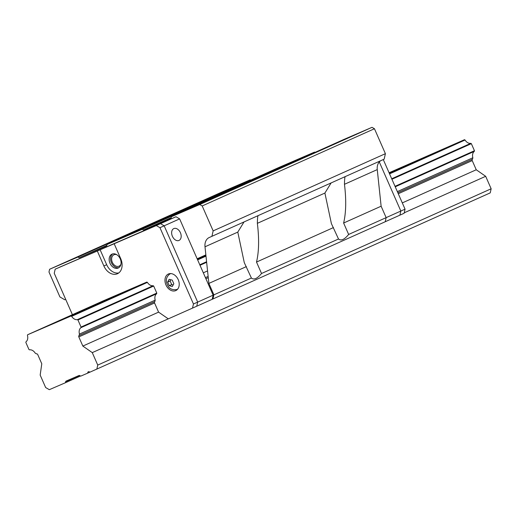 <?xml version="1.0" encoding="UTF-8"?>
<svg xmlns="http://www.w3.org/2000/svg" width="517" height="517" viewBox="0 0 517 517"><rect width="100%" height="100%" fill="white"/><g stroke="black" fill="none" stroke-linecap="round" stroke-linejoin="round"><path stroke-width="0.78" d="M87.774 373.1L80.73 376.137L79.812 375.607A1.364 1.002 -114.1 0 0 79.004 375.516L66.131 381.074A1.364 1.002 -114.1 0 0 66.118 381.074A1.364 1.002 -114.1 0 0 65.64 381.714L65.407 382.742L49.322 389.676L45.651 387.55L40.177 375.077L41.78 363.781L37.754 354.617A1.137 0.834 -114.1 0 0 36.533 353.906L35.227 353.15A6.585 4.84 -114.1 0 0 29.521 349.841L28.952 349.511L25.85 342.441L25.992 341.802A6.585 4.84 -114.1 0 0 27.44 335.41L27.582 334.77L71.1 316.01L71.669 316.339A6.585 4.84 -114.1 0 0 77.376 319.648L77.944 319.978L81.046 327.048L80.904 327.688A6.585 4.84 -114.1 0 0 79.456 334.079L79.127 335.539A1.137 0.834 -114.1 0 0 78.817 336.91L82.843 346.073L92.272 352.613L97.745 365.086L491.15 188.776L490.219 192.886L89.777 372.234A1.59 1.17 -114.1 0 0 88.355 371.736A1.59 1.17 -114.1 0 0 87.774 373.1L89.758 372.208M97.745 365.086L96.821 369.196M404.229 212.804L485.676 176.303L491.15 188.776M92.272 352.613L192.531 308.1L193.455 303.99L159.966 227.7L156.302 225.574L55.17 269.176L54.246 273.286L72.412 314.679M402.304 202.897L476.241 169.763L485.676 176.303M82.843 346.073L158.583 312.132L154.557 302.962A1.137 0.834 65.9 0 1 154.854 301.598M472.512 159.23A1.137 0.834 -114.1 0 0 472.221 160.593L476.241 169.763M79.127 335.539L154.867 301.592L155.197 300.131A6.585 4.84 65.9 0 1 156.645 293.74L156.787 293.1L153.685 286.037L153.116 285.701A6.585 4.84 65.9 0 1 147.41 282.392L146.841 282.062L103.322 300.823L27.582 334.77M205.902 278.721L208.267 277.661M397.832 192.705L472.532 159.223L472.861 157.763L397.347 191.607M79.456 334.079L155.197 300.131M205.423 277.623L208.138 276.408M80.904 327.688L156.645 293.74M203.317 272.821L207.556 270.921M395.24 186.805L474.309 151.371A6.585 4.84 -114.1 0 0 472.861 157.763M395.027 186.327L474.451 150.731L474.309 151.371M81.046 327.048L156.787 293.1M391.925 179.257L471.349 143.661L474.451 150.731M77.944 319.978L153.685 286.037M200.001 265.273L206.645 262.3M391.712 178.772L470.78 143.332L471.349 143.661M77.376 319.648L153.116 285.701M199.788 264.788L206.587 261.738M71.669 316.339L147.41 282.392M197.636 259.883L205.992 256.141M389.559 173.867L465.074 140.023A6.585 4.84 -114.1 0 0 470.78 143.332M389.346 173.376L464.505 139.693L465.074 140.023M71.1 316.01L146.841 282.062M197.423 259.392L205.934 255.579M424.483 157.258L400.093 168.057L424.483 157.258M87.276 308.39L62.893 319.183L87.276 308.39M389.075 172.762L464.505 139.693M197.151 258.778L205.856 254.875M65.407 382.742L80.478 375.988M372.007 127.324L199.756 204.519L171.411 216.746L343.663 139.545L372.007 127.324L374.457 128.739L385.404 153.685L384.163 159.165L209.288 237.497A11.355 8.343 -114.1 0 0 209.204 237.536A11.355 8.343 -114.1 0 0 205.003 246.796L208.874 283.413L213.896 294.845L251.398 278.036C253.957 280.136 257.337 278.624 261.531 273.493L338.512 238.996C341.071 241.096 344.445 239.578 348.645 234.453L386.147 217.644L385.217 221.754L212.965 298.955L213.896 294.845M211.912 236.366L213.153 230.886L202.199 205.94L374.457 128.739M199.756 204.519L202.199 205.94M142.298 229.296L107.058 244.489L279.309 167.288L314.549 152.095L142.298 229.296L143.519 230.007L171.101 218.116L171.411 216.746M77.944 257.046L49.6 269.267L221.851 192.065L250.196 179.845L77.944 257.046L79.166 257.75L106.748 245.859L107.058 244.489M65.711 299.401L64.819 299.789L59.927 296.952L48.979 272.007L49.6 269.267M156.302 225.574L175.967 216.752L179.638 218.885L164.18 225.806L160.516 223.68L59.39 267.283L160.516 223.68L164.18 225.806L197.675 302.102L196.744 306.213L212.965 298.955M380.829 160.658A11.355 8.343 -114.1 0 0 377.261 169.595L381.126 206.212L386.147 217.644M250.196 179.845L250.68 180.123M314.549 152.095L315.034 152.373M381.126 206.212L343.624 223.021C346.073 212.817 346.358 199.905 344.471 184.291C344.548 179.082 344.858 176.478 345.414 176.484M213.153 230.886L385.404 153.685M235.952 188.091L221.366 194.547L235.952 188.091M323.067 149.051L308.475 155.507L323.067 149.051M143.519 230.007L171.217 217.592M79.166 257.75L106.864 245.342M197.423 203.226L182.831 209.682L197.423 203.226M110.308 242.266L95.723 248.722L110.308 242.266M348.645 234.453L343.624 223.021M338.512 238.996L331.391 223.602L324.902 193.061L331.106 182.947M261.531 273.493L256.51 262.061L333.491 227.564M258.306 215.531C257.75 215.511 257.44 218.116 257.363 223.331C259.25 238.944 258.965 251.857 256.51 262.061M251.398 278.036L244.282 262.642L237.788 232.107L243.992 221.987M208.874 283.413L246.383 266.604M383.278 159.559L405.05 209.159L400.837 211.046L399.906 215.156L400.837 211.046L379.284 161.95L400.837 211.046L386.141 217.631M405.05 209.159L404.12 213.269L385.223 221.741M116.713 254.668A6.243 4.588 -114.1 0 0 114.011 254.732A6.243 4.588 -114.1 0 0 113.966 254.752A6.243 4.588 -114.1 0 0 112.338 262.326A6.243 4.588 -114.1 0 0 119.078 266.152A6.243 4.588 -114.1 0 0 120.965 264.161M55.17 269.176L175.967 216.752M192.531 308.1L196.744 306.213L197.675 302.102L213.127 295.175L212.196 299.285M179.638 218.885L213.127 295.175M173.809 228.585A6.469 4.388 66.7 0 0 172.394 236.275A6.469 4.388 66.7 0 0 178.972 240.45A6.469 4.388 66.7 0 0 180.439 232.773A6.469 4.388 66.7 0 0 173.848 228.566A6.469 4.388 66.7 0 0 173.809 228.585M193.455 303.99L197.675 302.102L164.18 225.806L159.966 227.7M118.904 267.638A7.606 5.59 65.9 0 1 111.42 262.739A7.606 5.59 65.9 0 1 112.738 253.892M112.06 254.118A7.606 5.59 65.9 0 1 120.235 258.83A7.606 5.59 65.9 0 1 118.225 268.019A7.606 5.59 65.9 0 1 110.018 263.366A7.606 5.59 65.9 0 1 112.008 254.138A7.606 5.59 65.9 0 1 112.06 254.118M168.012 318.672L158.583 312.132M114.167 243.74L120.732 258.707A12.486 9.177 65.9 0 1 117.417 273.739A12.486 9.177 65.9 0 1 103.878 265.977L97.312 251.003M168.439 273.984A9.08 6.676 65.9 0 1 178.203 279.613A9.08 6.676 65.9 0 1 175.806 290.586A9.08 6.676 65.9 0 1 166.002 285.029A9.08 6.676 65.9 0 1 168.38 274.01A9.08 6.676 65.9 0 1 168.439 273.984M100.117 249.75L106.689 264.717A12.486 9.177 -114.1 0 0 118.748 272.944M169.88 273.609A9.08 6.676 -114.1 0 0 169.02 274.598M175.793 289.72A9.08 6.676 -114.1 0 0 177.111 289.733M177.738 289.068A8.511 6.256 65.9 0 1 177.26 289.313A8.511 6.256 65.9 0 1 176.497 289.578C173.021 290.05 170.384 289.158 168.594 286.909C165.266 281.726 165.595 277.48 169.595 274.165A8.511 6.256 65.9 0 1 170.293 273.777A8.511 6.256 65.9 0 1 170.797 273.583M172.245 280.117L173.828 283.717L172.316 286.508L169.233 285.701L167.65 282.095L169.156 279.309L172.245 280.117M167.65 282.095L170.125 280.99L171.709 284.589L169.233 285.701M171.709 284.589L173.124 284.957M170.784 279.768L170.125 280.99M78.817 336.91L154.557 302.962M398.277 193.733L472.221 160.593M65.64 381.714L79.534 375.491M344.471 184.291L377.261 169.595M324.902 193.061L257.363 223.331M237.788 232.107L205.003 246.796M106.689 264.717L103.878 265.977M177.26 289.313L177.693 289.119M170.293 273.777L170.726 273.583"/></g></svg>
